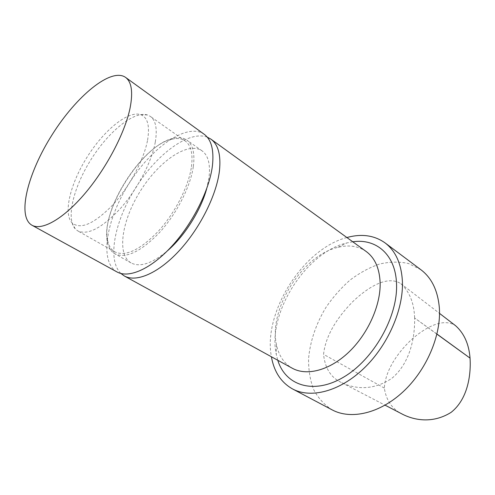 <?xml version="1.0" encoding="UTF-8"?>
<svg xmlns="http://www.w3.org/2000/svg" width="495" height="495" viewBox="0 0 495 495"><rect width="100%" height="100%" fill="white"/><g stroke="black" fill="none" stroke-linecap="round" stroke-linejoin="round"><path stroke-width="0.37" stroke-dasharray="2.48 1.86" d="M414.631 317.802C414.098 302.971 409.495 291.592 400.82 283.654C386.836 274.632 366.603 288.449 352.935 301.486C339.038 315.581 325.735 334.032 323.557 354.346C325.029 368.441 331.112 377.902 341.804 382.715C355.008 389.051 373.094 390.908 391.966 378.248C410.757 362.414 414.989 336.223 414.637 318.013L436.961 334.051M403.159 414.569C392.535 409.575 386.255 400.746 384.318 388.068C385.432 370.118 397.664 352.916 410.689 340.356C423.596 328.606 442.66 316.942 455.617 325.735M420.936 269.756L408.554 263.532C399.304 261.502 389.596 261.688 379.424 264.076C369.245 267.64 359.426 272.999 349.959 280.151C340.894 288.164 332.838 297.34 325.784 307.68C315.959 324.101 310.223 341.036 308.577 358.491C308.416 369.703 310.08 380.005 313.576 389.41C318.118 398.036 324.33 404.873 332.213 409.91M346.89 237.532C303.212 248.75 262.864 312.494 271.409 356.771M352.774 241.789L346.816 242.94C305.78 252.332 267.201 313.279 276.266 354.389L277.775 360.267M366.201 251.51C358.275 246.046 348.895 244.648 338.048 247.308C302.513 255.253 268.438 309.078 276.464 344.6C278.697 355.534 283.975 363.417 292.304 368.249M207.238 137.14C188.843 130.185 156.822 154.18 135.877 187.463C114.753 220.634 106.759 259.85 120.922 273.5M206.662 188.805L209.063 177.235C210.511 164.117 208.166 155.319 202.028 150.833C188.051 141.112 159.204 161.005 140.691 190.513C121.937 219.873 116.3 254.455 131.07 262.925C140.023 267.535 152.126 263.513 167.372 250.872M193.341 166.438C194.999 153.258 192.84 144.484 186.856 140.116C183.032 137.511 178.225 136.979 172.427 138.532C142.022 145.518 100.59 210.969 107.285 241.436C108.362 247.339 110.899 251.46 114.89 253.805C125.99 258.829 140.889 251.72 159.582 232.464C176.703 213.71 190.563 186.405 193.341 166.438M191.46 166.679C193.106 153.784 191.002 145.202 185.155 140.939C181.448 138.414 176.783 137.901 171.159 139.398C141.514 146.161 100.955 210.227 107.526 239.92C108.578 245.644 111.041 249.641 114.908 251.912C125.724 256.818 140.246 249.882 158.48 231.091C175.18 212.794 188.713 186.169 191.46 166.679M155.319 141.923C157.453 128.898 155.795 120.39 150.332 116.393L147.504 114.982C133.972 110.713 108.739 131.416 91.228 159.204C73.606 186.912 65.686 218.58 75.339 228.987L77.826 230.936C87.986 235.447 102.279 227.855 120.693 208.172C137.61 189.034 151.835 161.624 155.319 141.923M147.578 140.097C149.96 125.681 147.609 117.185 140.524 114.605C127.908 110.552 104.012 130.265 87.33 156.736C70.538 183.138 62.945 213.166 72.01 222.837C80.363 229.878 93.765 224.111 112.204 205.536C129.133 187.351 143.983 159.724 147.578 140.097M204.181 134.269C187.116 122.277 151.847 147.194 129.232 183.255C106.307 219.13 98.876 261.669 117.018 271.959M384.318 388.068L323.557 354.346M436.937 334.156L414.637 318.013M400.82 283.654L439.523 313.378M341.804 382.715L385.067 405.176M276.464 344.6L276.266 354.389M338.048 247.308L346.816 242.94M202.028 150.833L186.856 140.116M131.07 262.925L114.89 253.805M107.526 239.92L107.285 241.436M171.159 139.398L172.427 138.532M185.155 140.939L150.332 116.393M114.908 251.912L77.826 230.936M72.01 222.837L75.339 228.987M140.524 114.605L147.504 114.982"/><path stroke-width="0.74" d="M439.523 313.378L455.617 325.735C464.137 333.339 468.951 344.136 470.046 358.12C471.147 375.352 467.627 399.286 451.124 412.347C434.078 423.058 416.233 420.991 403.159 414.569L385.067 405.176M271.409 356.771C274.044 371.745 281.092 382.474 292.564 388.959L332.213 409.91C350.868 419.921 379.56 413.603 403.041 391.83C426.523 370.111 441.299 335.412 439.362 307.989C437.883 290.695 431.745 277.955 420.936 269.756L385.036 242.878C374.269 235.286 361.548 233.504 346.89 237.532M292.564 388.959C310.78 398.76 339.589 391.557 363.714 368.534C387.826 345.56 403.598 309.449 402.404 281.401C401.396 263.73 395.604 250.891 385.036 242.878M277.775 360.267C285.491 385.568 313.552 395.066 343.648 377.116C373.762 359.457 397.986 316.534 396.526 283.969C395.74 254.616 376.175 238.225 352.774 241.789M120.922 273.5L124.319 275.969L292.304 368.249C306.671 376.256 329.497 370.483 348.678 352.267C367.847 334.088 380.686 305.514 380.148 283.047C379.585 268.469 374.932 257.957 366.201 251.51L210.932 139.151L207.238 137.14M124.319 275.969C136.261 282.695 158.45 273.296 179.326 250.6C200.197 227.96 216.686 194.783 219.464 170.657C221.048 155.046 218.208 144.54 210.932 139.151M167.372 250.872C184.437 236.263 200.76 210.48 206.662 188.805M130.061 108.127C133.149 92.15 131.639 81.898 125.538 77.362C110.991 67.283 76.416 96.104 52.26 134.535C27.856 172.811 16.601 216.389 31.934 225.225C41.927 230.905 63.125 219.143 84.701 193.799C106.264 168.504 124.988 132.858 130.061 108.127M31.934 225.225L117.018 271.959C128.824 278.611 150.95 269.033 171.889 246.139C192.821 223.294 209.484 189.919 212.429 165.738C214.125 150.09 211.377 139.602 204.181 134.269L125.538 77.362M436.937 334.156L470.046 358.12L436.961 334.051"/></g></svg>
